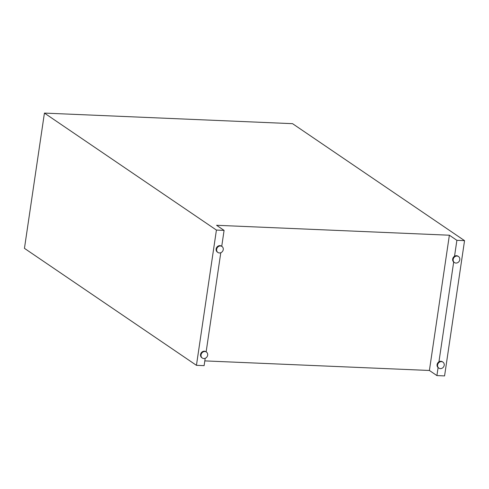 <?xml version="1.0" encoding="UTF-8"?>
<svg xmlns="http://www.w3.org/2000/svg" width="489" height="489" viewBox="0 0 489 489"><rect width="100%" height="100%" fill="white"/><g stroke="black" fill="none" stroke-linecap="round" stroke-linejoin="round"><path stroke-width="0.73" d="M438.853 368.119A3.625 3.203 124.2 0 0 444.201 365.265A3.625 3.203 124.2 0 0 442.936 362.123A3.625 3.203 124.2 0 0 438.242 363.321A3.625 3.203 124.2 0 0 438.853 368.119L438.352 367.777A3.625 3.203 -55.8 0 1 438.095 367.581L436.909 375.583L429.397 370.473L204.812 360.894M221.737 246.303L224.084 230.392L216.419 230.068L196.444 365.326L204.109 365.65L205.197 358.296M196.444 365.326L24.45 248.351L44.426 113.093L292.556 123.674L464.55 240.649L456.885 240.325L454.532 256.248A3.625 3.203 -55.8 0 1 458.016 256.212L458.523 256.554A3.625 3.203 124.2 0 0 453.829 257.752A3.625 3.203 124.2 0 0 454.44 262.556A3.625 3.203 124.2 0 0 459.788 259.696A3.625 3.203 124.2 0 0 458.523 256.554M436.909 375.583L444.574 375.907L464.55 240.649M438.095 367.581A3.625 3.203 -55.8 0 1 438.945 361.817A3.625 3.203 -55.8 0 1 442.429 361.781L442.936 362.123M454.44 262.556L453.939 262.214A3.625 3.203 -55.8 0 1 453.682 262.012A3.625 3.203 -55.8 0 1 454.532 256.248M429.397 370.473L449.373 235.215L456.885 240.325M453.682 262.012L438.945 361.817M224.084 230.392L216.572 225.282L449.373 235.215M206.144 351.866L220.783 252.727M202.312 358.034L201.81 357.691A3.625 3.203 -55.8 0 1 201.199 352.887A3.625 3.203 -55.8 0 1 205.887 351.689L206.395 352.031A3.625 3.203 124.2 0 0 201.7 353.229A3.625 3.203 124.2 0 0 202.312 358.034A3.625 3.203 124.2 0 0 207.66 355.173A3.625 3.203 124.2 0 0 206.395 352.031M217.898 252.465L217.397 252.122A3.625 3.203 -55.8 0 1 216.786 247.318A3.625 3.203 -55.8 0 1 221.474 246.126L221.982 246.468A3.625 3.203 124.2 0 0 217.287 247.666A3.625 3.203 124.2 0 0 217.898 252.465A3.625 3.203 124.2 0 0 223.247 249.61A3.625 3.203 124.2 0 0 221.982 246.468M216.419 230.068L44.426 113.093"/></g></svg>
